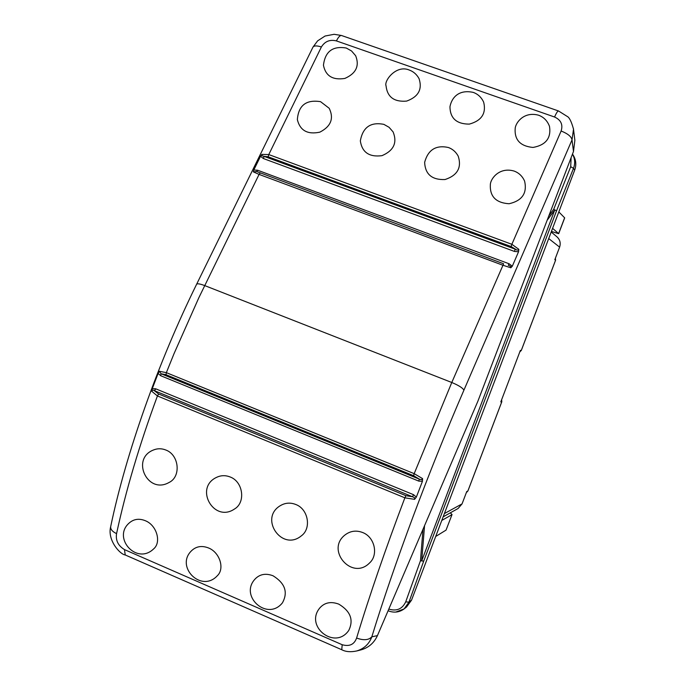 <?xml version="1.0" encoding="UTF-8"?>
<svg xmlns="http://www.w3.org/2000/svg" width="686" height="686" viewBox="0 0 686 686"><rect width="100%" height="100%" fill="white"/><g stroke="black" fill="none" stroke-linecap="round" stroke-linejoin="round"><path stroke-width="1.03" d="M356.651 650.98L356.746 650.954C364.172 648.656 369.188 643.94 371.821 636.831C393.884 564.912 428.484 472.045 463.908 390.188C462.784 387.976 458.745 385.412 451.782 382.496L204.694 285.582C200.055 283.833 197.362 283.378 196.625 284.244L312.936 47.197C314.034 45.576 316.846 45.508 321.382 46.982C324.872 41.34 329.88 39.316 336.406 40.911L554.545 117.006C560.942 119.939 563.137 124.603 561.122 131.009C567.819 133.667 571.447 136.643 572.013 139.918L573.487 151.46L574.868 140.321L573.427 128.582M573.487 151.46L477.885 401.199L377.437 635.613L371.821 636.831C368.648 640.184 363.58 640.587 356.6 638.04C354.268 644.523 349.466 646.752 342.185 644.729L124.475 549.606C118.129 545.713 115.497 540.388 116.569 533.622C112.333 531.633 110.377 529.275 110.695 526.548C125.984 453.386 158.089 362.474 196.625 284.244M345.307 534.737C350.58 530.861 356.386 530.124 362.697 532.542C374.642 537.027 378.741 554.837 369.54 562.983C351.909 580.999 325.173 549.726 345.307 534.737M338.807 604.143C350.512 611.192 353.83 619.955 348.771 630.417C334.931 650.654 304.009 626.044 320.079 607.633C324.89 602.454 331.132 601.288 338.807 604.143M280.377 505.642C285.239 502.752 290.384 502.375 295.812 504.502C308.357 509.115 311.676 528.614 301.274 535.895C281.963 551.87 258.819 518.29 280.368 505.633M273.054 575.786C285.093 583.28 288.214 592.292 282.426 602.848C267.266 621.893 238.359 595.534 255.646 578.461C260.311 574.045 266.117 573.153 273.054 575.786M216.527 477.387C220.909 475.261 225.48 475.132 230.222 477.002C243.196 481.735 245.88 502.572 234.44 509.046C213.861 523.126 193.966 487.935 216.519 477.379M208.561 547.977C219.786 552.384 224.914 568.668 217.359 575.7C201.058 593.57 174.073 565.71 192.423 549.949C196.916 546.202 202.293 545.542 208.561 547.977M165.883 450.033C179.166 454.878 181.318 476.77 169.022 482.498C147.49 494.863 130.451 458.591 153.715 449.896C157.686 448.335 161.742 448.387 165.883 450.033M145.278 520.7C156.777 525.15 161.69 542.386 153.561 548.963C136.248 565.701 111.072 536.581 130.349 522.08C134.653 518.908 139.635 518.445 145.278 520.7M515.237 127.845C516.284 121.705 524.601 111.381 538.544 115.205C543.784 117.109 547.437 120.839 549.503 126.396C551.304 138.1 545.799 145.115 532.979 147.447C520.065 146.178 514.148 139.644 515.237 127.845L515.255 127.776M524.619 181.147C527.32 193.195 522.14 200.732 509.089 203.742C495.755 202.876 489.521 196.282 490.379 183.959C491.245 177.631 500.051 166.964 514.088 171.054C518.899 172.829 522.415 176.191 524.619 181.147M424.643 162.325C428.064 149.762 435.979 144.815 448.37 147.499C452.64 149.051 455.924 151.94 458.222 156.168C461.867 167.598 457.485 175.384 445.068 179.535C432 180.041 425.191 174.304 424.643 162.325L424.651 162.196M393.095 131.901C397.451 142.697 393.747 150.611 381.991 155.662C369.3 157.317 362.079 152.395 360.33 140.896C362.808 127.262 370.654 121.756 383.886 124.372L389.056 127.287L393.095 131.901M297.355 119.63C298.47 105.378 306.213 99.393 320.576 101.674L329.203 108.294C334.091 118.472 330.969 126.43 319.839 132.158C307.577 134.756 300.082 130.589 297.355 119.638L297.347 119.51M323.449 65.256C325.121 51.467 332.736 45.722 346.284 48.037L351.558 50.987L355.648 55.729C359.67 65.89 356.077 73.453 344.869 78.427C332.761 80.356 325.627 75.974 323.449 65.256L323.449 65.144M386.055 85.896C383.834 80.811 396.234 64.493 409.19 70.015C413.461 71.533 416.745 74.405 419.06 78.658C422.516 89.352 418.366 96.829 406.609 101.099C394.167 102.128 387.316 97.06 386.055 85.896L386.064 85.776M483.673 102.197C486.4 113.413 481.606 120.719 469.301 124.115C456.576 124.08 450.127 118.284 449.956 106.742C451.645 97.678 458.763 89.189 473.271 92.404C477.979 94.085 481.443 97.352 483.673 102.197M414.576 499.348L416.342 497.101L413.521 494.675L412.509 496.75L414.55 497.684L414.576 499.348L404.869 497.822C385.661 548.526 369.574 595.268 356.6 638.04M413.521 494.675L155.705 388.808L154.522 390.72L412.509 496.75L405.915 495.678L404.869 497.822L157.428 395.968L151.717 391.243L152.592 390.154L153.758 390.265L158.638 393.987L157.428 395.968C139.344 445.017 125.727 490.902 116.569 533.622M155.705 388.808L152.292 388.628L151.717 391.243M152.292 388.619L158.106 373.433L160.713 375.722L418.752 481.1L422.43 481.332L416.342 497.101M160.713 375.722L161.021 373.741L159.358 371.272L158.106 373.433M418.752 481.1L419.3 479.128L161.021 373.741L166.012 374.71L166.355 372.652L159.358 371.272M422.43 481.332L422.576 478.614L421.453 479.788L419.3 479.128L413.615 475.698L414.181 473.657L166.355 372.652L174.064 353.573L198.897 297.613L259.076 174.398L502.778 265.199L510.821 267.772L512.305 266.194L509.089 263.776L508.266 265.199L510.744 266.46L510.821 267.772M422.576 478.614L414.181 473.657L451.782 382.496L503.618 263.776L256.624 171.509L503.618 263.776M509.089 263.776L257.696 170.248L256.624 171.509L253.314 171.843L259.076 174.398L260.148 173.121M257.696 170.248L253.811 169.974L253.314 171.843M253.811 169.974L260.517 156.305L263.424 158.552L514.449 251.436L518.556 251.745L512.305 266.194M263.424 158.552L264.05 156.348L262.052 155.773L261.872 154.384L260.517 156.305M514.449 251.436L515.212 249.19L264.05 156.348L268.14 156.777L268.775 154.564L261.872 154.384M518.556 251.745L518.822 249.318L518.264 250.09L516.901 250.064L511.113 246.548L511.867 244.293L268.775 154.564L321.382 46.982M518.822 249.318L511.867 244.293L561.122 131.009M356.66 650.988L361.102 649.848C368.648 647.67 374.093 642.928 377.437 635.613M463.908 390.188L572.013 139.918L573.513 129.208M395.753 612.075L404.097 608.919L408.95 602.171L423.691 561.139L420.458 560.754L423.691 561.139L556.535 210.859L573.496 168.344L570.709 166.689L553.713 209.273L556.535 210.859L553.713 209.273L549.014 215.618M548.714 238.565L559.613 247.131L554.828 259.702L555.574 260.208L521.274 350.469L520.374 350.392L500.806 401.91L501.792 401.747L467.886 490.97L466.746 491.553L462.055 503.884L444.374 513.591M559.613 247.131C560.891 243.127 560.025 239.706 556.998 236.867L551.201 232.005M552.59 228.335L558.687 233.669L564.681 217.874L558.824 211.905M446.046 530.115L452.04 514.534L446.046 530.115L435.696 536.478M558.687 233.669L551.415 231.439M450.308 512.845L452.04 514.534M572.493 154.076L573.153 155.087C576.043 159.778 576.557 164.769 574.697 170.068L573.496 168.344C575.331 163.371 574.997 158.629 572.484 154.101M574.697 170.068L411.54 600.156L408.95 602.171L405.718 601.845C402.288 609.048 396.645 611.458 388.808 609.082M404.097 608.919L406.541 606.999L411.54 600.156M441.775 520.451L451.903 514.689M443.139 516.85L458.094 508.498L462.055 503.884M405.915 495.678L158.638 393.987M166.012 374.71L413.615 475.698M268.14 156.777L511.113 246.548M342.185 644.729L341.757 649.736M356.746 650.954C350.726 652.249 345.718 651.837 341.722 649.719L125.221 554.965L124.475 549.606M336.406 40.911C338.378 37.035 340.093 35.235 341.559 35.518L341.568 35.526M558.533 110.978L558.49 110.961C557.684 110.918 556.372 112.933 554.545 117.006M547.334 220.026L554.734 210.027L421.71 560.856L424.557 525.639M571.121 157.66L570.709 166.689M564.638 217.779L558.636 233.583M423.005 529.266L420.458 560.754L405.718 601.845M466.437 492.359L467.912 490.893M501.62 399.758L501.809 401.704M555.583 260.226L555.403 258.21L555.583 260.226L521.3 350.46L519.825 351.841L521.274 350.469M125.186 554.948C120.187 554.477 107.153 540.268 110.669 526.702M341.396 35.475L334.108 34.3L325.061 36.032L317.609 40.868L313.073 46.974M341.559 35.518L558.49 110.961L567.142 116.38C569.329 117.349 571.455 121.594 573.496 129.114M404.054 608.954C399.218 612.401 393.944 613.018 388.216 610.806L388.087 610.754M466.823 492.162L467.921 490.944L501.818 401.73L501.629 399.732"/></g></svg>
